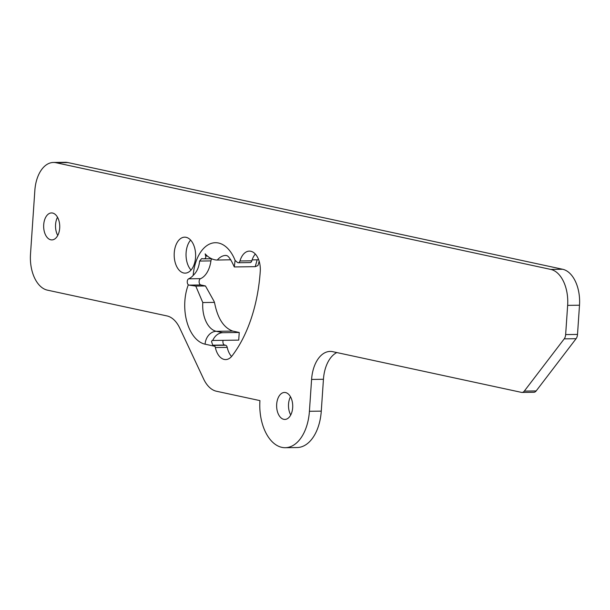 <?xml version="1.0" encoding="UTF-8"?>
<svg xmlns="http://www.w3.org/2000/svg" width="610" height="610" viewBox="0 0 610 610"><rect width="100%" height="100%" fill="white"/><g stroke="black" fill="none" stroke-linecap="round" stroke-linejoin="round"><path stroke-width="0.91" d="M211.868 258.853A3.21 1.914 89.2 0 0 210.93 260.905A24.408 14.556 -90.8 0 1 200.522 278.656A3.21 1.914 89.2 0 0 199.119 281.363A3.21 1.914 89.2 0 0 200.896 284.969L189.077 285.129L195.779 286.09L202.787 302.545A25.696 15.319 -90.8 0 0 216.268 331.306L222.742 332.702A12.848 10.217 102.2 0 0 212.768 340.471L212.166 340.342L211.533 341.585L212.76 345.191L214.873 346.297L205.09 344.185A38.537 22.982 89.2 0 1 188.315 284.786L189.077 285.129M188.315 284.786A3.21 1.914 89.2 0 1 187.262 281.523A3.21 1.914 89.2 0 1 188.665 278.816A24.408 14.556 -90.8 0 0 193.179 275.43A38.537 22.982 89.2 0 1 210.831 243.55A38.537 22.982 89.2 0 1 235.094 260.401L237.389 262.376A3.21 1.914 -90.8 0 0 238.281 262.735A3.21 1.914 -90.8 0 0 239.959 260.973A17.987 10.721 89.2 0 1 249.353 251.122A17.987 10.721 89.2 0 1 260.249 271.404A127.185 75.831 89.2 0 1 232.105 355.836A17.987 10.721 89.2 0 1 225.669 359.58A17.987 10.721 89.2 0 1 215.353 347.532A3.21 1.914 -90.8 0 0 214.873 346.297M231.556 356.499A17.987 10.721 89.2 0 1 227.217 347.38A3.21 1.914 -90.8 0 0 225.631 345.252L224.602 345.031A3.21 1.914 89.2 0 1 222.917 341.432A3.21 1.914 89.2 0 1 223.115 340.334M43.706 224.701A13.489 8.044 89.2 0 1 51.522 212.936A13.489 8.044 89.2 0 1 59.688 228.148A13.489 8.044 89.2 0 1 51.881 239.913A13.489 8.044 89.2 0 1 43.706 224.701M57.752 235.46A13.489 8.044 89.2 0 1 55.571 224.541A13.489 8.044 89.2 0 1 57.508 217.236M276.681 404.224A13.489 8.044 89.2 0 1 284.496 392.459A13.489 8.044 89.2 0 1 292.67 407.671A13.489 8.044 89.2 0 1 284.855 419.436A13.489 8.044 89.2 0 1 276.681 404.224M290.726 414.983A13.489 8.044 89.2 0 1 288.545 404.064A13.489 8.044 89.2 0 1 290.482 396.759M174.246 252.853A17.987 10.721 89.2 0 1 184.655 237.168A17.987 10.721 89.2 0 1 195.558 257.45A17.987 10.721 89.2 0 1 185.143 273.135A17.987 10.721 89.2 0 1 174.246 252.853M191.029 270.055A17.987 10.721 89.2 0 1 186.103 252.692A17.987 10.721 89.2 0 1 190.625 240.088M235.094 260.401L234.286 266.944L233.699 265.625C227.728 252.708 225.86 256.215 225.913 255.407A25.696 15.319 -90.8 0 0 217.297 260.043A12.848 8.502 -139.8 0 1 205.158 253.859L205.684 256.048C206.066 257.954 205.311 258.876 203.404 258.831L201.674 258.625L199.592 261.057C199.051 267.088 196.916 271.877 193.179 275.43M238.281 262.735L250.146 262.575A3.21 1.914 -90.8 0 0 251.823 260.813A17.987 10.721 89.2 0 1 255.323 254.042M336.827 352.557A32.116 19.146 -90.8 0 0 323.445 379.275L321.272 411.125A41.754 24.896 89.2 0 1 297.093 447.542L285.236 447.702A41.754 24.896 89.2 0 1 259.936 400.617L216.443 391.239A32.116 19.146 89.2 0 1 203.626 379.001L179.782 328.157A32.116 19.146 -90.8 0 0 166.965 315.927L47.359 290.131A32.116 19.146 89.2 0 1 30.5 254.172L34.846 190.472A32.116 19.146 89.2 0 1 53.444 162.458A32.116 19.146 89.2 0 1 56.044 162.725L550.784 269.422A32.116 19.146 89.2 0 1 567.643 305.374L565.645 334.585A6.42 3.828 89.2 0 1 564.227 338.855L524.31 391.094A6.42 3.828 89.2 0 1 522.015 392.436A6.42 3.828 89.2 0 1 521.497 392.382L332.785 351.688A32.116 19.146 -90.8 0 0 330.185 351.421A32.116 19.146 -90.8 0 0 311.588 379.435L309.415 411.285A41.754 24.896 89.2 0 1 285.236 447.702M53.444 162.458L65.3 162.298A32.116 19.146 89.2 0 1 67.901 162.565L562.641 269.262A32.116 19.146 89.2 0 1 579.5 305.213L577.51 334.425A6.42 3.828 89.2 0 1 576.084 338.695L536.167 390.941A6.42 3.828 89.2 0 1 533.872 392.276L522.015 392.436M211.632 258.747L203.404 258.831M200.896 284.969L205.463 285.96L195.779 286.09M222.742 332.702L239.242 332.481L232.768 331.085C223.992 327.898 218.044 319.015 214.926 304.443L214.438 302.385A9.638 7.663 102.2 0 0 213.721 300.722L205.463 285.96M239.242 332.481L238.716 340.121L212.768 340.471M259.174 261.248L257.954 265.541L255.224 266.661L257.168 259.814L252.113 259.883M257.168 259.814L258.632 259.639M255.224 266.661L234.286 266.944M217.297 260.043L230.839 259.799M224.602 345.031L212.76 345.191M321.272 411.125L309.415 411.285M67.901 162.565L56.044 162.725M562.641 269.262L550.784 269.422M579.5 305.213L567.643 305.374M577.51 334.425L565.645 334.585M576.084 338.695L564.227 338.855M536.167 390.941L524.31 391.094M323.445 379.275L311.588 379.435M227.217 347.38L215.353 347.532M225.631 345.252L213.79 345.412M200.522 278.656L188.665 278.816M210.93 260.905L199.592 261.057M207.347 256.025L205.684 256.048M251.823 260.813L239.959 260.973M214.438 302.385L202.787 302.545M232.768 331.085L216.268 331.306A12.848 10.217 102.2 0 0 205.09 344.185"/></g></svg>
